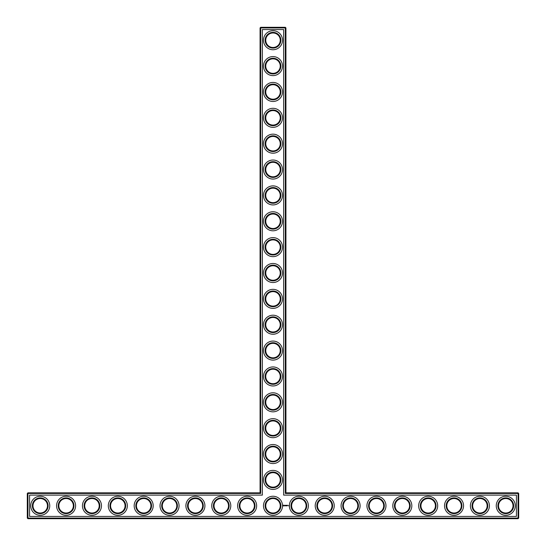 <?xml version="1.0" encoding="UTF-8"?>
<svg xmlns="http://www.w3.org/2000/svg" width="546" height="546" viewBox="0 0 546 546"><rect width="100%" height="100%" fill="white"/><g stroke="black" fill="none" stroke-linecap="round" stroke-linejoin="round"><path stroke-width="0.82" d="M260.067 492.84L260.688 493.454L27.921 493.454L27.921 492.84L260.067 492.84L260.067 27.921L285.312 27.921L285.312 493.454L518.079 493.454L518.079 518.079L518.7 518.079L518.7 493.454L518.079 493.454L518.079 492.84L518.7 493.454M260.688 493.454L260.688 27.3L260.067 27.921M27.921 492.84L27.3 493.454L27.3 518.079L518.079 518.079L518.079 518.7L27.921 518.7L27.3 518.079M27.3 493.454L27.921 493.454L27.921 518.7M29.573 495.113L262.346 495.113L262.346 29.573L283.654 29.573L283.654 495.113L516.427 495.113L516.427 516.427L29.573 516.427L29.573 495.113M260.688 27.3L285.312 27.3L285.312 27.921L285.933 27.921L285.933 492.84L285.312 493.454M285.933 492.84L518.079 492.84M285.933 27.921L285.312 27.3M265.759 479.907A7.241 7.241 0 0 1 276.624 473.635A7.241 7.241 0 0 1 276.624 486.179A7.241 7.241 0 0 1 265.759 479.907M265.759 454.04A7.241 7.241 0 0 1 276.624 447.768A7.241 7.241 0 0 1 276.624 460.312A7.241 7.241 0 0 1 265.759 454.04M265.759 428.18A7.241 7.241 0 0 1 276.624 421.908A7.241 7.241 0 0 1 276.624 434.452A7.241 7.241 0 0 1 265.759 428.18M265.759 402.313A7.241 7.241 0 0 1 276.624 396.041A7.241 7.241 0 0 1 276.624 408.585A7.241 7.241 0 0 1 265.759 402.313M265.759 376.453A7.241 7.241 0 0 1 276.624 370.181A7.241 7.241 0 0 1 276.624 382.726A7.241 7.241 0 0 1 265.759 376.453M265.759 350.587A7.241 7.241 0 0 1 276.624 344.321A7.241 7.241 0 0 1 276.624 356.859A7.241 7.241 0 0 1 265.759 350.587M265.759 324.727A7.241 7.241 0 0 1 276.624 318.454A7.241 7.241 0 0 1 276.624 330.999A7.241 7.241 0 0 1 265.759 324.727M265.759 298.86A7.241 7.241 0 0 1 276.624 292.595A7.241 7.241 0 0 1 276.624 305.132A7.241 7.241 0 0 1 265.759 298.86M265.759 273A7.241 7.241 0 0 1 276.624 266.728A7.241 7.241 0 0 1 276.624 279.272A7.241 7.241 0 0 1 265.759 273M265.759 247.14A7.241 7.241 0 0 1 276.624 240.868A7.241 7.241 0 0 1 276.624 253.405A7.241 7.241 0 0 1 265.759 247.14M265.759 221.273A7.241 7.241 0 0 1 276.624 215.001A7.241 7.241 0 0 1 276.624 227.545A7.241 7.241 0 0 1 265.759 221.273M265.759 195.413A7.241 7.241 0 0 1 276.624 189.141A7.241 7.241 0 0 1 276.624 201.679A7.241 7.241 0 0 1 265.759 195.413M265.759 169.547A7.241 7.241 0 0 1 276.624 163.274A7.241 7.241 0 0 1 276.624 175.819A7.241 7.241 0 0 1 265.759 169.547M265.759 143.687A7.241 7.241 0 0 1 276.624 137.415A7.241 7.241 0 0 1 276.624 149.959A7.241 7.241 0 0 1 265.759 143.687M265.759 117.82A7.241 7.241 0 0 1 276.624 111.548A7.241 7.241 0 0 1 276.624 124.092A7.241 7.241 0 0 1 265.759 117.82M265.759 91.96A7.241 7.241 0 0 1 276.624 85.688A7.241 7.241 0 0 1 276.624 98.232A7.241 7.241 0 0 1 265.759 91.96M265.759 66.093A7.241 7.241 0 0 1 276.624 59.821A7.241 7.241 0 0 1 276.624 72.365A7.241 7.241 0 0 1 265.759 66.093M265.759 40.233A7.241 7.241 0 0 1 276.624 33.961A7.241 7.241 0 0 1 276.624 46.506A7.241 7.241 0 0 1 265.759 40.233M32.992 505.937L32.992 505.596M32.992 505.767A7.241 7.241 0 0 1 43.851 499.494A7.241 7.241 0 0 1 43.851 512.039A7.241 7.241 0 0 1 32.992 505.767M58.852 505.937L58.852 505.596M58.852 505.767A7.241 7.241 0 0 1 69.717 499.494A7.241 7.241 0 0 1 69.717 512.039A7.241 7.241 0 0 1 58.852 505.767M84.719 505.937L84.719 505.596M84.719 505.767A7.241 7.241 0 0 1 95.577 499.494A7.241 7.241 0 0 1 95.577 512.039A7.241 7.241 0 0 1 84.719 505.767M110.579 505.937L110.579 505.596M110.579 505.767A7.241 7.241 0 0 1 121.444 499.494A7.241 7.241 0 0 1 121.444 512.039A7.241 7.241 0 0 1 110.579 505.767M136.445 505.937L136.445 505.596M136.445 505.767A7.241 7.241 0 0 1 147.304 499.494A7.241 7.241 0 0 1 147.304 512.039A7.241 7.241 0 0 1 136.445 505.767M162.305 505.937L162.305 505.596M162.305 505.767A7.241 7.241 0 0 1 173.171 499.494A7.241 7.241 0 0 1 173.171 512.039A7.241 7.241 0 0 1 162.305 505.767M188.172 505.937L188.172 505.596M188.172 505.767A7.241 7.241 0 0 1 199.031 499.494A7.241 7.241 0 0 1 199.031 512.039A7.241 7.241 0 0 1 188.172 505.767M214.032 505.937L214.032 505.596M214.032 505.767A7.241 7.241 0 0 1 224.897 499.494A7.241 7.241 0 0 1 224.897 512.039A7.241 7.241 0 0 1 214.032 505.767M239.899 505.937L239.899 505.596M239.892 505.767A7.241 7.241 0 0 1 250.757 499.494A7.241 7.241 0 0 1 250.757 512.039A7.241 7.241 0 0 1 239.892 505.767M518.7 518.079L518.079 518.7M283.572 505.084L283.278 505.746L283.94 506.046L284.234 505.384L283.572 505.084M284.514 505.357L284.93 505.773L284.514 505.357M285.012 505.343L285.203 505.849L285.421 505.316L285.012 505.343M285.538 505.282L285.851 505.849L285.538 505.282M286.452 505.296L286.002 505.316L286.029 505.849L286.063 505.432L286.514 505.814L286.452 505.296M286.984 505.282L286.67 505.849L286.984 505.282M287.148 505.282L287.148 505.849L287.148 505.282M287.66 505.282L287.319 505.821L287.66 505.282M288.595 505.535L288.786 505.937L288.595 505.535M265.138 479.907A7.862 7.862 0 0 1 276.931 473.095A7.862 7.862 0 0 1 276.931 486.711A7.862 7.862 0 0 1 265.138 479.907M265.759 505.767A7.241 7.241 0 0 1 276.624 499.494A7.241 7.241 0 0 1 276.624 512.039A7.241 7.241 0 0 1 265.759 505.767M265.138 454.04A7.862 7.862 0 0 1 276.931 447.235A7.862 7.862 0 0 1 276.931 460.851A7.862 7.862 0 0 1 265.138 454.04M265.138 428.18A7.862 7.862 0 0 1 276.931 421.369A7.862 7.862 0 0 1 276.931 434.991A7.862 7.862 0 0 1 265.138 428.18M265.138 402.313A7.862 7.862 0 0 1 276.931 395.509A7.862 7.862 0 0 1 276.931 409.125A7.862 7.862 0 0 1 265.138 402.313M265.138 376.453A7.862 7.862 0 0 1 276.931 369.642A7.862 7.862 0 0 1 276.931 383.265A7.862 7.862 0 0 1 265.138 376.453M265.138 350.587A7.862 7.862 0 0 1 276.931 343.782A7.862 7.862 0 0 1 276.931 357.398A7.862 7.862 0 0 1 265.138 350.587M265.138 324.727A7.862 7.862 0 0 1 276.931 317.915A7.862 7.862 0 0 1 276.931 331.538A7.862 7.862 0 0 1 265.138 324.727M265.138 298.86A7.862 7.862 0 0 1 276.931 292.055A7.862 7.862 0 0 1 276.931 305.671A7.862 7.862 0 0 1 265.138 298.86M265.138 273A7.862 7.862 0 0 1 276.931 266.189A7.862 7.862 0 0 1 276.931 279.811A7.862 7.862 0 0 1 265.138 273M265.138 247.14A7.862 7.862 0 0 1 276.931 240.329A7.862 7.862 0 0 1 276.931 253.945A7.862 7.862 0 0 1 265.138 247.14M265.138 221.273A7.862 7.862 0 0 1 276.931 214.462A7.862 7.862 0 0 1 276.931 228.085A7.862 7.862 0 0 1 265.138 221.273M265.138 195.413A7.862 7.862 0 0 1 276.931 188.602A7.862 7.862 0 0 1 276.931 202.218A7.862 7.862 0 0 1 265.138 195.413M265.138 169.547A7.862 7.862 0 0 1 276.931 162.735A7.862 7.862 0 0 1 276.931 176.358A7.862 7.862 0 0 1 265.138 169.547M265.138 143.687A7.862 7.862 0 0 1 276.931 136.875A7.862 7.862 0 0 1 276.931 150.491A7.862 7.862 0 0 1 265.138 143.687M265.138 117.82A7.862 7.862 0 0 1 276.931 111.009A7.862 7.862 0 0 1 276.931 124.631A7.862 7.862 0 0 1 265.138 117.82M265.138 91.96A7.862 7.862 0 0 1 276.931 85.149A7.862 7.862 0 0 1 276.931 98.765A7.862 7.862 0 0 1 265.138 91.96M265.138 66.093A7.862 7.862 0 0 1 276.931 59.289A7.862 7.862 0 0 1 276.931 72.905A7.862 7.862 0 0 1 265.138 66.093M265.138 40.233A7.862 7.862 0 0 1 276.931 33.422A7.862 7.862 0 0 1 276.931 47.038A7.862 7.862 0 0 1 265.138 40.233M32.371 505.767A7.862 7.862 0 0 1 44.165 498.962A7.862 7.862 0 0 1 44.165 512.578A7.862 7.862 0 0 1 32.371 505.767M58.231 505.767A7.862 7.862 0 0 1 70.024 498.962A7.862 7.862 0 0 1 70.024 512.578A7.862 7.862 0 0 1 58.231 505.767M84.098 505.767A7.862 7.862 0 0 1 95.891 498.962A7.862 7.862 0 0 1 95.891 512.578A7.862 7.862 0 0 1 84.098 505.767M109.958 505.767A7.862 7.862 0 0 1 121.751 498.962A7.862 7.862 0 0 1 121.751 512.578A7.862 7.862 0 0 1 109.958 505.767M135.824 505.767A7.862 7.862 0 0 1 147.618 498.962A7.862 7.862 0 0 1 147.618 512.578A7.862 7.862 0 0 1 135.824 505.767M161.684 505.767A7.862 7.862 0 0 1 173.478 498.962A7.862 7.862 0 0 1 173.478 512.578A7.862 7.862 0 0 1 161.684 505.767M187.551 505.767A7.862 7.862 0 0 1 199.345 498.962A7.862 7.862 0 0 1 199.345 512.578A7.862 7.862 0 0 1 187.551 505.767M213.411 505.767A7.862 7.862 0 0 1 225.205 498.962A7.862 7.862 0 0 1 225.205 512.578A7.862 7.862 0 0 1 213.411 505.767M239.278 505.767A7.862 7.862 0 0 1 251.071 498.962A7.862 7.862 0 0 1 251.071 512.578A7.862 7.862 0 0 1 239.278 505.767M498.532 505.937L498.532 505.596M472.665 505.937L472.665 505.596M446.805 505.937L446.805 505.596M420.939 505.937L420.939 505.596M395.079 505.937L395.079 505.596M369.212 505.937L369.212 505.596M343.352 505.937L343.352 505.596M317.485 505.937L317.485 505.596M291.625 505.937L291.625 505.596M40.233 515.288A9.521 9.521 0 0 0 48.471 501.01A9.521 9.521 0 0 0 31.989 501.01A9.521 9.521 0 0 0 40.233 515.288M66.093 515.288A9.521 9.521 0 0 0 74.338 501.01A9.521 9.521 0 0 0 57.856 501.01A9.521 9.521 0 0 0 66.093 515.288M91.96 515.288A9.521 9.521 0 0 0 100.198 501.01A9.521 9.521 0 0 0 83.715 501.01A9.521 9.521 0 0 0 91.96 515.288M117.82 515.288A9.521 9.521 0 0 0 126.065 501.01A9.521 9.521 0 0 0 109.575 501.01A9.521 9.521 0 0 0 117.82 515.288M143.687 515.288A9.521 9.521 0 0 0 151.924 501.01A9.521 9.521 0 0 0 135.442 501.01A9.521 9.521 0 0 0 143.687 515.288M169.547 515.288A9.521 9.521 0 0 0 177.791 501.01A9.521 9.521 0 0 0 161.302 501.01A9.521 9.521 0 0 0 169.547 515.288M195.413 515.288A9.521 9.521 0 0 0 203.651 501.01A9.521 9.521 0 0 0 187.169 501.01A9.521 9.521 0 0 0 195.413 515.288M221.273 515.288A9.521 9.521 0 0 0 229.518 501.01A9.521 9.521 0 0 0 213.029 501.01A9.521 9.521 0 0 0 221.273 515.288M247.14 515.288A9.521 9.521 0 0 0 255.378 501.01A9.521 9.521 0 0 0 238.895 501.01A9.521 9.521 0 0 0 247.14 515.288M273 515.288A9.521 9.521 0 0 0 281.245 501.01A9.521 9.521 0 0 0 264.755 501.01A9.521 9.521 0 0 0 273 515.288M273 489.421A9.521 9.521 0 0 0 281.245 475.15A9.521 9.521 0 0 0 264.755 475.15A9.521 9.521 0 0 0 273 489.421M298.86 515.288A9.521 9.521 0 0 0 307.105 501.01A9.521 9.521 0 0 0 290.622 501.01A9.521 9.521 0 0 0 298.86 515.288M324.727 515.288A9.521 9.521 0 0 0 332.971 501.01A9.521 9.521 0 0 0 316.482 501.01A9.521 9.521 0 0 0 324.727 515.288M350.587 515.288A9.521 9.521 0 0 0 358.831 501.01A9.521 9.521 0 0 0 342.349 501.01A9.521 9.521 0 0 0 350.587 515.288M376.453 515.288A9.521 9.521 0 0 0 384.698 501.01A9.521 9.521 0 0 0 368.209 501.01A9.521 9.521 0 0 0 376.453 515.288M273 463.561A9.521 9.521 0 0 0 281.245 449.283A9.521 9.521 0 0 0 264.755 449.283A9.521 9.521 0 0 0 273 463.561M273 437.694A9.521 9.521 0 0 0 281.245 423.423A9.521 9.521 0 0 0 264.755 423.423A9.521 9.521 0 0 0 273 437.694M273 411.834A9.521 9.521 0 0 0 281.245 397.556A9.521 9.521 0 0 0 264.755 397.556A9.521 9.521 0 0 0 273 411.834M402.313 515.288A9.521 9.521 0 0 0 410.558 501.01A9.521 9.521 0 0 0 394.075 501.01A9.521 9.521 0 0 0 402.313 515.288M428.18 515.288A9.521 9.521 0 0 0 436.425 501.01A9.521 9.521 0 0 0 419.935 501.01A9.521 9.521 0 0 0 428.18 515.288M454.04 515.288A9.521 9.521 0 0 0 462.285 501.01A9.521 9.521 0 0 0 445.802 501.01A9.521 9.521 0 0 0 454.04 515.288M479.907 515.288A9.521 9.521 0 0 0 488.144 501.01A9.521 9.521 0 0 0 471.662 501.01A9.521 9.521 0 0 0 479.907 515.288M505.767 515.288A9.521 9.521 0 0 0 514.011 501.01A9.521 9.521 0 0 0 497.529 501.01A9.521 9.521 0 0 0 505.767 515.288M273 385.967A9.521 9.521 0 0 0 281.245 371.696A9.521 9.521 0 0 0 264.755 371.696A9.521 9.521 0 0 0 273 385.967M273 360.107A9.521 9.521 0 0 0 281.245 345.83A9.521 9.521 0 0 0 264.755 345.83A9.521 9.521 0 0 0 273 360.107M273 334.241A9.521 9.521 0 0 0 281.245 319.97A9.521 9.521 0 0 0 264.755 319.97A9.521 9.521 0 0 0 273 334.241M273 308.381A9.521 9.521 0 0 0 281.245 294.103A9.521 9.521 0 0 0 264.755 294.103A9.521 9.521 0 0 0 273 308.381M273 282.521A9.521 9.521 0 0 0 281.245 268.243A9.521 9.521 0 0 0 264.755 268.243A9.521 9.521 0 0 0 273 282.521M273 256.654A9.521 9.521 0 0 0 281.245 242.376A9.521 9.521 0 0 0 264.755 242.376A9.521 9.521 0 0 0 273 256.654M273 230.794A9.521 9.521 0 0 0 281.245 216.516A9.521 9.521 0 0 0 264.755 216.516A9.521 9.521 0 0 0 273 230.794M273 204.927A9.521 9.521 0 0 0 281.245 190.65A9.521 9.521 0 0 0 264.755 190.65A9.521 9.521 0 0 0 273 204.927M273 179.068A9.521 9.521 0 0 0 281.245 164.79A9.521 9.521 0 0 0 264.755 164.79A9.521 9.521 0 0 0 273 179.068M273 153.201A9.521 9.521 0 0 0 281.245 138.923A9.521 9.521 0 0 0 264.755 138.923A9.521 9.521 0 0 0 273 153.201M273 127.341A9.521 9.521 0 0 0 281.245 113.063A9.521 9.521 0 0 0 264.755 113.063A9.521 9.521 0 0 0 273 127.341M273 101.474A9.521 9.521 0 0 0 281.245 87.196A9.521 9.521 0 0 0 264.755 87.196A9.521 9.521 0 0 0 273 101.474M273 75.614A9.521 9.521 0 0 0 281.245 61.336A9.521 9.521 0 0 0 264.755 61.336A9.521 9.521 0 0 0 273 75.614M273 49.747A9.521 9.521 0 0 0 281.245 35.47A9.521 9.521 0 0 0 264.755 35.47A9.521 9.521 0 0 0 273 49.747M265.138 505.767A7.862 7.862 0 0 1 276.931 498.962A7.862 7.862 0 0 1 276.931 512.578A7.862 7.862 0 0 1 265.138 505.767M498.525 505.767A7.241 7.241 0 0 1 509.391 499.494A7.241 7.241 0 0 1 509.391 512.039A7.241 7.241 0 0 1 498.525 505.767M472.665 505.767A7.241 7.241 0 0 1 483.524 499.494A7.241 7.241 0 0 1 483.524 512.039A7.241 7.241 0 0 1 472.665 505.767M446.799 505.767A7.241 7.241 0 0 1 457.664 499.494A7.241 7.241 0 0 1 457.664 512.039A7.241 7.241 0 0 1 446.799 505.767M420.939 505.767A7.241 7.241 0 0 1 431.797 499.494A7.241 7.241 0 0 1 431.797 512.039A7.241 7.241 0 0 1 420.939 505.767M395.072 505.767A7.241 7.241 0 0 1 405.937 499.494A7.241 7.241 0 0 1 405.937 512.039A7.241 7.241 0 0 1 395.072 505.767M369.212 505.767A7.241 7.241 0 0 1 380.071 499.494A7.241 7.241 0 0 1 380.071 512.039A7.241 7.241 0 0 1 369.212 505.767M343.345 505.767A7.241 7.241 0 0 1 354.211 499.494A7.241 7.241 0 0 1 354.211 512.039A7.241 7.241 0 0 1 343.345 505.767M317.485 505.767A7.241 7.241 0 0 1 328.344 499.494A7.241 7.241 0 0 1 328.344 512.039A7.241 7.241 0 0 1 317.485 505.767M291.619 505.767A7.241 7.241 0 0 1 302.484 499.494A7.241 7.241 0 0 1 302.484 512.039A7.241 7.241 0 0 1 291.619 505.767M290.998 505.767A7.862 7.862 0 0 1 302.791 498.962A7.862 7.862 0 0 1 302.791 512.578A7.862 7.862 0 0 1 290.998 505.767M316.864 505.767A7.862 7.862 0 0 1 328.658 498.962A7.862 7.862 0 0 1 328.658 512.578A7.862 7.862 0 0 1 316.864 505.767M342.724 505.767A7.862 7.862 0 0 1 354.518 498.962A7.862 7.862 0 0 1 354.518 512.578A7.862 7.862 0 0 1 342.724 505.767M368.591 505.767A7.862 7.862 0 0 1 380.385 498.962A7.862 7.862 0 0 1 380.385 512.578A7.862 7.862 0 0 1 368.591 505.767M394.451 505.767A7.862 7.862 0 0 1 406.244 498.962A7.862 7.862 0 0 1 406.244 512.578A7.862 7.862 0 0 1 394.451 505.767M420.318 505.767A7.862 7.862 0 0 1 432.111 498.962A7.862 7.862 0 0 1 432.111 512.578A7.862 7.862 0 0 1 420.318 505.767M446.178 505.767A7.862 7.862 0 0 1 457.971 498.962A7.862 7.862 0 0 1 457.971 512.578A7.862 7.862 0 0 1 446.178 505.767M472.044 505.767A7.862 7.862 0 0 1 483.838 498.962A7.862 7.862 0 0 1 483.838 512.578A7.862 7.862 0 0 1 472.044 505.767M497.904 505.767A7.862 7.862 0 0 1 509.698 498.962A7.862 7.862 0 0 1 509.698 512.578A7.862 7.862 0 0 1 497.904 505.767M283.756 505.309L283.756 505.821L283.756 505.309"/></g></svg>
